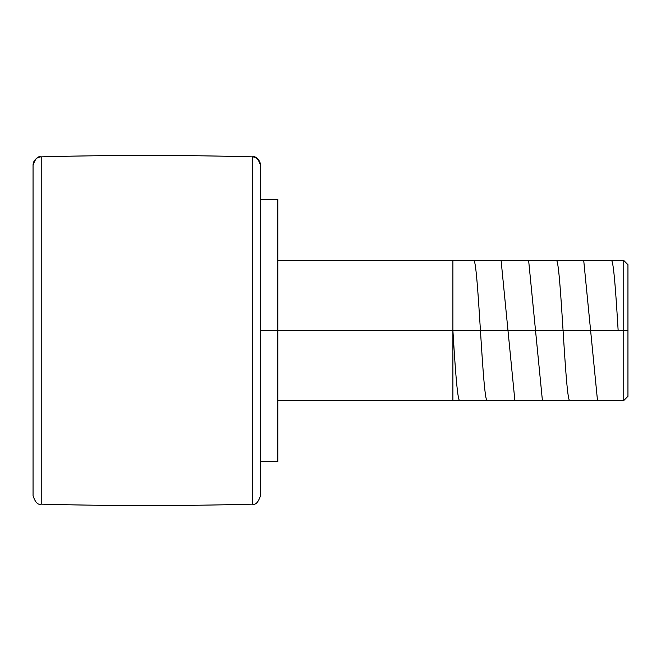<?xml version="1.0" encoding="UTF-8"?>
<svg xmlns="http://www.w3.org/2000/svg" width="661" height="661" viewBox="0 0 661 661"><rect width="100%" height="100%" fill="white"/><g stroke="black" fill="none" stroke-linecap="round" stroke-linejoin="round"><path stroke-width="0.99" d="M260.475 495.733C258.277 502.385 255.551 505.186 252.304 504.136L252.304 156.872A8.403 8.403 0 0 1 260.475 165.267L260.475 495.733L260.475 165.267A8.403 8.403 180 0 0 252.304 156.872A3921.184 3921.184 0 0 0 41.23 156.864L41.23 504.136L41.23 156.872A8.403 8.403 180 0 0 33.05 165.275A8.403 8.403 0 0 1 41.23 156.872L41.23 156.864A3921.184 3921.184 0 0 1 252.304 156.864L252.304 504.136A3921.184 3921.184 0 0 1 41.23 504.136C37.983 505.186 35.256 502.385 33.05 495.733L33.05 165.275L33.05 495.733M623.753 330.5L623.753 400.525L623.753 330.5L260.475 330.5L277.843 330.5L277.843 199.424L277.843 461.576L277.843 330.5L623.753 330.5L623.753 260.475L623.753 330.5L627.95 330.5L623.753 330.5M627.95 396.319L627.95 264.681L627.95 396.319L623.753 400.525L277.843 400.525M33.05 165.275L33.05 165.267C35.256 158.615 37.983 155.814 41.23 156.864M252.304 156.872L252.304 156.864C255.551 155.814 258.277 158.615 260.475 165.267L260.475 165.267M459.783 400.525C457.486 401.467 455.189 367.871 452.901 330.5L452.901 400.525M487.322 400.525C482.704 404.532 478.159 256.311 473.557 260.475M514.869 400.525L501.096 260.475M542.408 400.525L528.635 260.475M569.947 400.525C565.37 404.962 560.768 256.162 556.182 260.475M597.494 400.525L583.721 260.475M618.151 330.5C615.854 293.079 613.548 259.409 611.26 260.475M452.901 260.475L452.901 330.5M277.843 461.576L260.475 461.576M277.843 199.424L260.475 199.424M627.95 264.681L623.753 260.475L277.843 260.475"/></g></svg>
